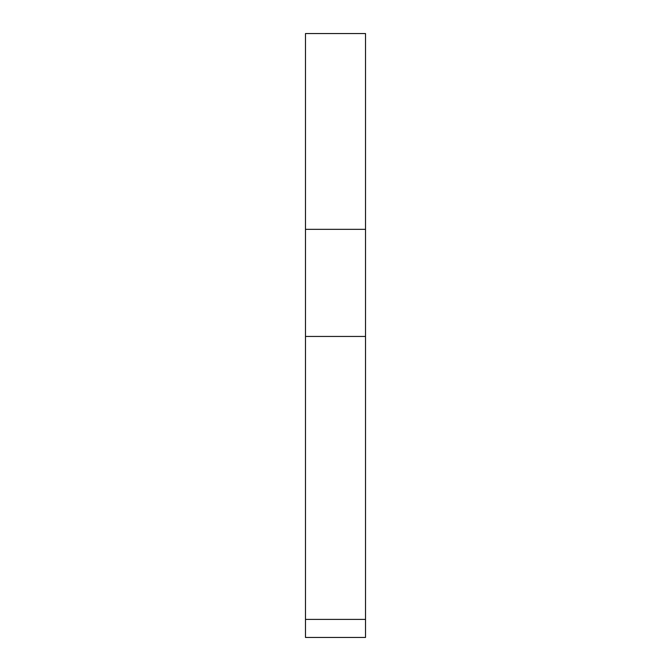 <?xml version="1.0" encoding="UTF-8"?>
<svg xmlns="http://www.w3.org/2000/svg" width="671" height="671" viewBox="0 0 671 671"><rect width="100%" height="100%" fill="white"/><g stroke="black" fill="none" stroke-linecap="round" stroke-linejoin="round"><path stroke-width="1.01" d="M305.49 637.45L365.51 637.45L365.51 33.55L305.49 33.55L305.49 637.45M305.49 619.392L365.51 619.392M305.49 336.448L365.51 336.448M305.49 229.339L365.51 229.339"/></g></svg>
